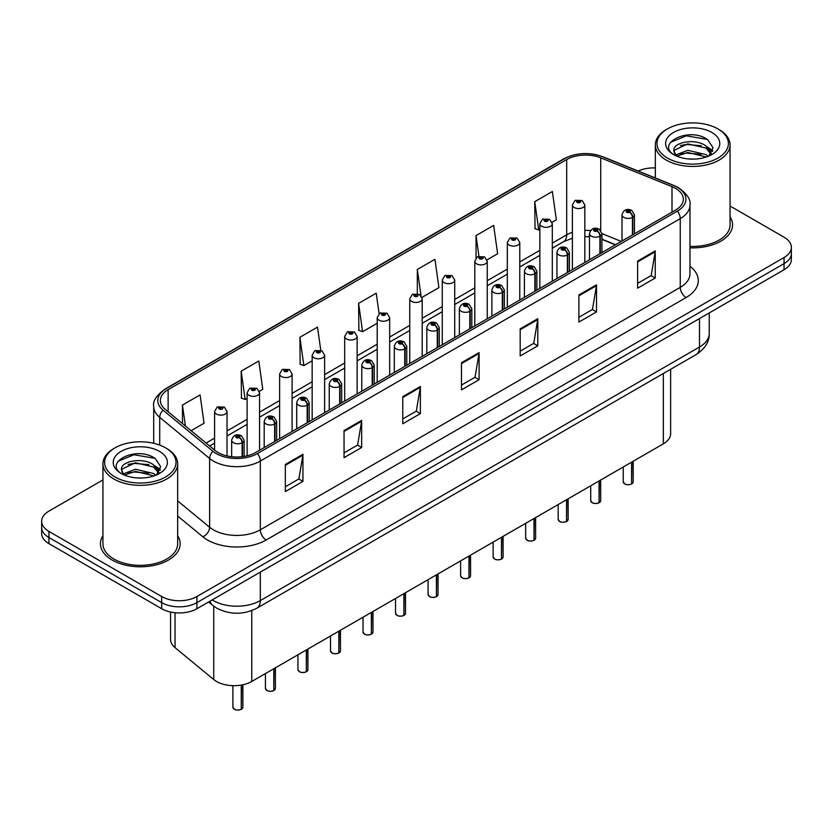 <?xml version="1.0" encoding="UTF-8"?>
<svg xmlns="http://www.w3.org/2000/svg" width="833" height="833" viewBox="0 0 833 833"><rect width="100%" height="100%" fill="white"/><g stroke="black" fill="none" stroke-linecap="round" stroke-linejoin="round"><path stroke-width="1.25" d="M615.348 244.829L601.926 239.404M670.627 369.321L670.627 433.681A24.907 14.38 180 0 1 663.328 443.854L251.753 681.467A24.907 14.38 180 0 1 213.737 679.551L175.045 647.647A24.907 14.38 180 0 1 170.546 639.4L170.546 612.016M102.938 535.765A39.859 23.012 0 0 0 100.449 543.772A39.859 23.012 0 0 0 112.122 560.047A39.859 23.012 0 0 0 155.563 565.034A39.859 23.012 0 0 0 180.167 543.772A39.859 23.012 0 0 0 177.668 535.765A39.859 23.012 0 0 1 180.167 543.772A39.859 23.012 0 0 1 155.563 565.034A39.859 23.012 0 0 1 112.122 560.047A39.859 23.012 0 0 1 100.449 543.772A39.859 23.012 0 0 1 102.938 535.765M675.553 188.383A26.573 15.338 180 0 1 683.331 199.233A26.573 15.338 180 0 1 675.553 210.072L255.627 452.517A26.573 15.338 180 0 1 215.07 450.466L165.163 409.315A26.573 15.338 180 0 1 160.352 400.517A26.573 15.338 180 0 1 168.131 389.667L566.69 159.561A26.573 15.338 180 0 1 600.728 157.843L672.002 186.665A26.573 15.338 180 0 1 675.553 188.383M677.375 187.331A29.145 16.827 0 0 0 673.481 185.447L602.197 156.625A29.145 16.827 0 0 0 564.868 158.509L166.308 388.615A29.145 16.827 0 0 0 163.049 410.169L212.956 451.319A29.145 16.827 0 0 0 257.439 453.569L677.375 211.124A29.145 16.827 0 0 0 677.375 187.331M102.938 479.923L48.949 511.098A24.907 14.38 0 0 0 41.65 521.271L41.65 533.474A24.907 14.38 0 0 0 48.949 543.637L161.675 608.725L161.675 602.623A24.907 14.38 0 0 0 196.911 602.623L784.051 263.634A24.907 14.38 0 0 0 791.35 253.471A24.907 14.38 0 0 1 784.051 263.634L196.911 602.623A24.907 14.38 0 0 1 161.675 602.623L48.949 537.535L161.675 602.623L161.675 596.522A24.907 14.38 0 0 0 196.911 596.522L784.051 257.532A24.907 14.38 0 0 0 791.35 247.37A24.907 14.38 0 0 0 784.051 237.197L730.062 206.022M41.65 527.372A24.907 14.38 0 0 0 48.949 537.535A24.907 14.38 0 0 1 41.65 527.372M285.334 464.45L285.334 491.574L302.941 481.401L302.941 454.287L285.334 464.45M285.334 486.764L298.901 478.923L302.879 455.182A6.643 3.832 -120 0 0 302.941 454.287M298.776 478.996L302.941 481.401M344.05 430.557L344.05 457.671L361.657 447.498L361.657 420.384L344.05 430.557M344.05 452.86L357.617 445.03L361.584 421.279A6.643 3.832 -120 0 0 361.657 420.384M357.492 445.093L361.657 447.498M402.766 396.654L402.766 423.778L420.373 413.605L420.373 386.481L402.766 396.654M402.766 418.957L416.323 411.127L420.301 387.387A6.643 3.832 -120 0 0 420.373 386.481M416.208 411.2L420.373 413.605M637.62 261.062L637.62 288.176L655.238 278.014L655.238 250.889L637.62 261.062M637.62 283.366L651.187 275.536L655.165 251.795A6.643 3.832 -120 0 0 655.238 250.889M651.062 275.608L655.238 278.014M578.904 294.955L578.904 322.079L596.522 311.906L596.522 284.792L578.904 294.955M578.904 317.269L592.471 309.439L596.449 285.688A6.643 3.832 -120 0 0 596.522 284.792M592.357 309.501L596.522 311.906M520.188 328.858L520.188 355.972L537.806 345.81L537.806 318.685L520.188 328.858M520.188 351.162L533.755 343.331L537.733 319.591A6.643 3.832 -120 0 0 537.806 318.685M533.641 343.404L537.806 345.81M461.472 362.761L461.472 389.875L479.09 379.702L479.09 352.588L461.472 362.761M461.472 385.065L475.039 377.234L479.017 353.484A6.643 3.832 -120 0 0 479.09 352.588M474.925 377.297L479.09 379.702M689.974 247.817A39.859 23.012 0 0 0 732.551 224.858A39.859 23.012 0 0 0 730.062 216.851A39.859 23.012 0 0 1 732.551 224.858A39.859 23.012 0 0 1 689.974 247.817M655.332 167.933A24.907 14.38 0 0 0 638.182 171.036M41.65 521.271A24.907 14.38 0 0 0 48.949 531.433L161.675 596.522M259.344 391.312L262.77 389.323L258.792 360.991L241.174 371.164L241.466 398.122M191.101 430.703L204.054 423.226L200.076 394.894L182.458 405.057L182.458 423.591M421.977 297.412L438.908 287.635L434.941 259.302L417.323 269.465L417.323 293.622M487.034 259.854L497.624 253.732L493.646 225.399L476.039 235.572L476.039 258.043M552.092 222.286L556.34 219.839L552.362 191.496L534.755 201.669L535.036 228.627M320.757 350.224L317.508 327.098L299.89 337.261L300.172 364.219M379.109 313.739L376.224 293.195L358.606 303.368L358.888 330.316M358.606 303.368L362.584 331.701L377.214 323.256M362.584 331.701L358.606 330.212M417.323 269.465L420.998 295.632M476.039 235.572L478.933 256.241M534.755 201.669L538.732 230.002L539.857 229.356M538.732 230.002L534.755 228.523M299.89 337.261L303.868 365.604L312.156 360.814M303.868 365.604L299.89 364.115M241.174 371.164L245.152 399.496L247.109 398.372M245.152 399.496L241.174 398.007M182.458 405.057L185.405 426.007M161.675 608.725A24.907 14.38 0 0 0 196.911 608.725L784.051 269.736A24.907 14.38 0 0 0 791.35 259.573L791.35 247.37M631.56 484.004C628.603 484.962 626.322 484.931 624.74 483.921L623.24 481.807A4.977 2.874 0 0 0 624.698 483.848A4.977 2.874 0 0 0 631.591 483.931L631.476 483.994A4.821 2.78 180 0 1 624.823 483.911M631.591 483.723L631.903 461.992M632.82 234.75L632.82 217.246A4.155 2.499 -122.2 0 0 629.758 212.238A2.072 1.197 0 0 0 629.696 210.582A2.072 1.197 0 0 0 626.76 210.582A2.072 1.197 0 0 0 626.76 212.28A2.072 1.197 0 0 0 629.623 212.311L627.395 211.436L628.811 211.093L629.758 212.238M629.623 212.311A4.155 2.291 62.1 0 1 632.434 217.475A6.227 3.592 180 0 1 623.823 217.361A6.227 3.592 180 0 1 622.001 214.82C623.594 209.708 626.843 208.229 631.768 210.374L634.454 214.82A6.227 3.592 180 0 1 632.82 217.246M632.434 234.968L632.434 217.475M631.591 483.931L631.591 462.169M584.839 262.447L584.839 204.96A6.227 3.592 180 0 1 580.997 208.281A6.227 3.592 180 0 1 574.208 207.5A6.227 3.592 180 0 1 572.386 204.96L574.864 200.638A4.155 2.499 57.8 0 1 577.082 200.753A2.072 1.197 0 0 0 577.144 202.419A2.072 1.197 0 0 0 580.08 202.419A2.072 1.197 0 0 0 580.08 200.722A2.072 1.197 0 0 0 577.207 200.68L579.445 201.565L578.029 201.909L578.05 201.211M577.207 200.68A4.155 2.291 -117.9 0 0 575.27 200.399A4.155 2.291 -117.9 0 0 575.082 200.524M577.998 201.888L577.082 200.753M578.029 201.909L577.998 201.242M599.031 502.788C596.074 503.736 593.794 503.715 592.211 502.705L590.712 500.591A4.977 2.874 0 0 0 592.169 502.622A4.977 2.874 0 0 0 599.062 502.716L598.948 502.778A4.821 2.78 180 0 1 592.294 502.695M599.062 502.507L599.375 480.776M600.291 253.524L600.291 236.031A4.155 2.499 -122.2 0 0 597.23 231.022A2.072 1.197 0 0 0 597.167 229.367A2.072 1.197 0 0 0 594.231 229.367A2.072 1.197 0 0 0 594.231 231.064A2.072 1.197 0 0 0 597.105 231.095L594.866 230.21L596.282 229.877L597.23 231.022M597.105 231.095A4.155 2.291 62.1 0 1 599.906 236.249A6.227 3.592 180 0 1 591.295 236.145A6.227 3.592 180 0 1 589.472 233.604C591.066 228.492 594.314 227.013 599.239 229.158L601.926 233.604A6.227 3.592 180 0 1 600.291 236.031M599.906 253.753L599.906 236.249M599.062 502.716L599.062 480.953M566.502 521.573C563.545 522.52 561.265 522.489 559.682 521.479L558.183 519.375A4.977 2.874 0 0 0 559.651 521.406A4.977 2.874 0 0 0 566.534 521.489L566.419 521.552A4.821 2.78 180 0 1 559.766 521.468M566.534 521.291L566.846 499.55M567.762 272.308L567.762 254.815A4.155 2.499 -122.2 0 0 564.701 249.796A2.072 1.197 0 0 0 564.639 248.14A2.072 1.197 0 0 0 561.702 248.14A2.072 1.197 0 0 0 561.702 249.838A2.072 1.197 0 0 0 564.576 249.879L562.337 248.994L563.754 248.651L564.701 249.796M564.576 249.879A4.155 2.291 62.1 0 1 567.377 255.033A6.227 3.592 180 0 1 558.766 254.919A6.227 3.592 180 0 1 556.944 252.378C558.537 247.276 561.786 245.787 566.711 247.942L569.397 252.378A6.227 3.592 180 0 1 567.762 254.815M567.377 272.526L567.377 255.033M566.534 521.489L566.534 499.727M533.974 540.346C531.017 541.304 528.736 541.273 527.154 540.263L525.654 538.149A4.977 2.874 0 0 0 527.122 540.18A4.977 2.874 0 0 0 534.005 540.273L533.891 540.336A4.821 2.78 180 0 1 527.237 540.253M534.005 540.065L534.317 518.334M535.234 291.081L535.234 273.588A4.155 2.499 -122.2 0 0 532.172 268.58A2.072 1.197 0 0 0 532.11 266.924A2.072 1.197 0 0 0 529.174 266.924A2.072 1.197 0 0 0 529.174 268.622A2.072 1.197 0 0 0 532.048 268.653L529.809 267.768L531.225 267.435L532.172 268.58M532.048 268.653A4.155 2.291 62.1 0 1 534.848 273.807A6.227 3.592 180 0 1 526.237 273.703A6.227 3.592 180 0 1 524.415 271.162C526.008 266.05 529.267 264.571 534.182 266.716L536.869 271.162A6.227 3.592 180 0 1 535.234 273.588M534.848 291.311L534.848 273.807M534.005 540.273L534.005 518.511M501.445 559.13C498.488 560.078 496.218 560.047 494.625 559.037L493.136 556.933A4.977 2.874 0 0 0 494.594 558.964A4.977 2.874 0 0 0 501.476 559.047L501.362 559.12A4.821 2.78 180 0 1 494.708 559.037M501.476 558.849L501.789 537.118M502.705 309.866L502.705 292.373A4.155 2.499 -122.2 0 0 499.644 287.364A2.072 1.197 0 0 0 499.581 285.709A2.072 1.197 0 0 0 496.645 285.709A2.072 1.197 0 0 0 496.645 287.395A2.072 1.197 0 0 0 499.519 287.437L497.28 286.552L498.696 286.208L499.644 287.364M499.519 287.437A4.155 2.291 62.1 0 1 502.32 292.591A6.227 3.592 180 0 1 493.709 292.487A6.227 3.592 180 0 1 491.886 289.936C493.48 284.834 496.739 283.355 501.653 285.5L504.34 289.936A6.227 3.592 180 0 1 502.705 292.373M502.32 310.084L502.32 292.591M501.476 559.047L501.476 537.295M552.31 281.231L552.31 223.733A6.227 3.592 180 0 1 548.468 227.055A6.227 3.592 180 0 1 541.679 226.284A6.227 3.592 180 0 1 539.857 223.733L542.335 219.412A4.155 2.499 57.8 0 1 544.553 219.537A2.072 1.197 0 0 0 544.615 221.193A2.072 1.197 0 0 0 547.552 221.193A2.072 1.197 0 0 0 547.552 219.496A2.072 1.197 0 0 0 544.678 219.464L546.667 220.006L545.5 220.683L545.521 219.995M544.678 219.464A4.155 2.291 -117.9 0 0 542.741 219.183A4.155 2.291 -117.9 0 0 542.554 219.298M545.469 220.672L544.553 219.537M545.5 220.683L545.469 220.027M519.782 300.005L519.782 242.518A6.227 3.592 180 0 1 515.939 245.839A6.227 3.592 180 0 1 509.15 245.058A6.227 3.592 180 0 1 507.328 242.518L509.817 238.196A4.155 2.499 57.8 0 1 512.024 238.321A2.072 1.197 0 0 0 512.087 239.977A2.072 1.197 0 0 0 515.023 239.977A2.072 1.197 0 0 0 515.023 238.28A2.072 1.197 0 0 0 512.149 238.248L514.388 239.123L512.972 239.467L512.993 238.769M512.149 238.248A4.155 2.291 -117.9 0 0 510.212 237.967A4.155 2.291 -117.9 0 0 510.025 238.082M512.941 239.446L512.024 238.321M512.972 239.467L512.941 238.8M487.253 318.789L487.253 261.302A6.227 3.592 180 0 1 483.411 264.623A6.227 3.592 180 0 1 476.622 263.842A6.227 3.592 180 0 1 474.8 261.302L477.288 256.97A4.155 2.499 57.8 0 1 479.496 257.095A2.072 1.197 0 0 0 479.558 258.751A2.072 1.197 0 0 0 482.494 258.751A2.072 1.197 0 0 0 482.494 257.064A2.072 1.197 0 0 0 479.621 257.022L481.859 257.907L480.443 258.251L479.496 257.095M480.464 258.261L480.464 257.553M479.621 257.022A4.155 2.291 -117.9 0 0 477.684 256.741A4.155 2.291 -117.9 0 0 477.496 256.866M480.443 258.251L480.412 257.584M694.483 159.093L688.162 158.905M708.165 156.323L705.967 154.563L687.839 150.325L675.75 154.938M676.854 156.094L687.839 152.481L706.363 156.989M711.361 153.407L705.967 145.952C694.701 137.549 671.513 142.735 673.991 151.231A18.774 10.839 0 0 0 677.021 156.25M673.918 150.398L675.938 155.771M674.043 151.491L674.563 150.096L687.839 143.87L705.967 148.107L710.934 153.959M667.452 158.072A35.704 20.617 0 0 0 717.942 158.072A35.704 20.617 0 0 0 717.942 128.928A35.704 20.617 0 0 0 717.942 128.917L719.118 129.604A37.37 21.575 0 0 1 730.062 144.859A37.37 21.575 0 0 1 706.988 164.788A37.37 21.575 0 0 1 666.275 160.113A37.37 21.575 0 0 1 655.332 144.859A37.37 21.575 0 0 1 666.275 129.604L667.441 128.928A35.704 20.617 0 0 0 667.452 158.072M689.974 246.37A37.37 21.575 0 0 0 730.062 224.858L730.062 144.859M708.8 156.063L713.048 147.733L707.675 139.652C688.683 125.991 654.925 143.984 674.418 155.021L675.386 155.615M711.84 132.447A27.073 15.629 0 0 0 673.553 132.447A27.073 15.629 0 0 0 673.553 154.553A27.073 15.629 0 0 0 711.84 154.553A27.073 15.629 0 0 0 711.84 132.447M719.118 129.604L717.942 128.928A35.704 20.617 0 0 0 667.441 128.928M707.259 146.91L712.746 150.575M670.461 142.37L686.361 135.841L707.311 139.403M680.394 145.536L686.361 144.453L701.313 145.733M709.508 149.232L712.454 151.398M680.394 154.147L686.361 153.064L701.313 154.344M142.099 478.017L135.769 477.83M155.771 475.247L153.584 473.488L135.446 469.239L123.357 473.852M124.471 475.018L135.446 471.395L153.98 475.914M158.968 472.321L153.584 464.876C142.308 456.463 119.129 461.659 121.608 470.145A18.774 10.839 0 0 0 124.638 475.164M121.535 469.323L123.544 474.695M121.649 470.416L122.17 469.01L135.446 462.784L153.584 467.021L158.551 472.884M115.058 476.997A35.704 20.617 0 0 0 165.548 476.997A35.704 20.617 0 0 0 165.559 447.842A35.704 20.617 0 0 0 165.548 447.842L166.725 448.518A37.37 21.575 0 0 1 177.668 463.773A37.37 21.575 0 0 1 154.605 483.702A37.37 21.575 0 0 1 113.882 479.027A37.37 21.575 0 0 1 102.938 463.773A37.37 21.575 0 0 1 113.882 448.518L115.058 447.842A35.704 20.617 0 0 0 115.058 476.997M102.938 463.773L102.938 543.772A37.37 21.575 0 0 0 113.882 559.026A37.37 21.575 0 0 0 154.605 563.702A37.37 21.575 0 0 0 177.668 543.772L177.668 463.773M156.417 474.977L160.654 466.657L155.292 458.566C136.3 444.916 102.542 462.909 122.035 473.935L122.992 474.529M159.447 451.361A27.073 15.629 0 0 0 121.16 451.361A27.073 15.629 0 0 0 121.16 473.467A27.073 15.629 0 0 0 159.447 473.467A27.073 15.629 0 0 0 159.447 451.361M166.725 448.518L165.559 447.842A35.704 20.617 0 0 0 115.058 447.842M154.865 465.824L160.352 469.5M118.067 461.284L133.967 454.756L154.928 458.317M128.001 464.45L133.967 463.367L148.93 464.647M157.114 468.146L160.071 470.322M128.001 473.061L133.967 471.978L148.93 473.259M468.917 577.904C465.959 578.862 463.689 578.831 462.096 577.821L460.607 575.707A4.977 2.874 0 0 0 462.065 577.748A4.977 2.874 0 0 0 468.948 577.831L468.844 577.894A4.821 2.78 180 0 1 462.18 577.81M468.948 577.623L469.26 555.892M470.176 328.65L470.176 311.146A4.155 2.499 -122.2 0 0 467.115 306.138A2.072 1.197 0 0 0 467.053 304.482A2.072 1.197 0 0 0 464.116 304.482A2.072 1.197 0 0 0 464.116 306.18A2.072 1.197 0 0 0 466.99 306.211L464.752 305.326L466.168 304.993L467.115 306.138M466.99 306.211A4.155 2.291 62.1 0 1 469.791 311.375A6.227 3.592 180 0 1 461.18 311.261A6.227 3.592 180 0 1 459.358 308.72C460.951 303.608 464.21 302.129 469.125 304.274L471.811 308.72A6.227 3.592 180 0 1 470.176 311.146M469.791 328.868L469.791 311.375M468.948 577.831L468.948 556.069M436.388 596.688C433.431 597.636 431.161 597.615 429.568 596.605L428.079 594.491A4.977 2.874 0 0 0 429.536 596.522A4.977 2.874 0 0 0 436.419 596.615L436.315 596.678A4.821 2.78 180 0 1 429.651 596.595M436.419 596.407L436.731 574.676M437.648 347.423L437.648 329.93A4.155 2.499 -122.2 0 0 434.587 324.922A2.072 1.197 0 0 0 434.524 323.266A2.072 1.197 0 0 0 431.588 323.266A2.072 1.197 0 0 0 431.588 324.953A2.072 1.197 0 0 0 434.462 324.995L432.223 324.11L433.649 323.777L434.587 324.922M434.462 324.995A4.155 2.291 62.1 0 1 437.263 330.149A6.227 3.592 180 0 1 428.651 330.045A6.227 3.592 180 0 1 426.829 327.504C428.422 322.392 431.681 320.913 436.596 323.058L439.283 327.504A6.227 3.592 180 0 1 437.648 329.93M437.263 347.653L437.263 330.149M436.419 596.615L436.419 574.853M403.859 615.462C400.902 616.42 398.632 616.389 397.039 615.379L395.55 613.265A4.977 2.874 0 0 0 397.008 615.306A4.977 2.874 0 0 0 403.89 615.389L403.786 615.452A4.821 2.78 180 0 1 397.122 615.368M403.89 615.181L404.203 593.45M405.119 366.208L405.119 348.715A4.155 2.499 -122.2 0 0 402.058 343.696A2.072 1.197 0 0 0 401.995 342.04A2.072 1.197 0 0 0 399.059 342.04A2.072 1.197 0 0 0 399.059 343.737A2.072 1.197 0 0 0 401.933 343.779L399.694 342.894L401.121 342.55L402.058 343.696M401.933 343.779A4.155 2.291 62.1 0 1 404.734 348.933A6.227 3.592 180 0 1 396.123 348.819A6.227 3.592 180 0 1 394.301 346.278C395.894 341.176 399.153 339.687 404.078 341.842L406.754 346.278A6.227 3.592 180 0 1 405.119 348.715M404.734 366.426L404.734 348.933M403.89 615.389L403.89 593.627M454.724 337.563L454.724 280.075A6.227 3.592 180 0 1 450.882 283.397A6.227 3.592 180 0 1 444.093 282.616A6.227 3.592 180 0 1 442.271 280.075L444.76 275.754A4.155 2.499 57.8 0 1 446.967 275.879A2.072 1.197 0 0 0 447.029 277.535A2.072 1.197 0 0 0 449.966 277.535A2.072 1.197 0 0 0 449.966 275.838A2.072 1.197 0 0 0 447.092 275.806L449.331 276.691L447.915 277.025L446.967 275.879M447.935 277.035L447.935 276.337M447.092 275.806A4.155 2.291 -117.9 0 0 445.155 275.525A4.155 2.291 -117.9 0 0 444.968 275.64M447.915 277.025L447.883 276.358M422.196 356.347L422.196 298.86A6.227 3.592 180 0 1 418.353 302.181A6.227 3.592 180 0 1 411.564 301.4A6.227 3.592 180 0 1 409.742 298.86L412.231 294.538A4.155 2.499 57.8 0 1 414.438 294.653A2.072 1.197 0 0 0 414.501 296.319A2.072 1.197 0 0 0 417.437 296.319A2.072 1.197 0 0 0 417.437 294.622A2.072 1.197 0 0 0 414.574 294.58L416.562 295.132L415.386 295.809L415.407 295.111M414.574 294.58A4.155 2.291 -117.9 0 0 412.627 294.299A4.155 2.291 -117.9 0 0 412.45 294.424M415.355 295.788L414.438 294.653M415.386 295.809L415.355 295.142M389.667 375.121L389.667 317.633A6.227 3.592 180 0 1 385.825 320.955A6.227 3.592 180 0 1 379.036 320.174A6.227 3.592 180 0 1 377.214 317.633L379.702 313.312A4.155 2.499 57.8 0 1 381.91 313.437A2.072 1.197 0 0 0 381.972 315.093A2.072 1.197 0 0 0 384.908 315.093A2.072 1.197 0 0 0 384.908 313.395A2.072 1.197 0 0 0 382.045 313.364L384.273 314.249L382.857 314.582L381.91 313.437M382.878 314.603L382.878 313.895M382.045 313.364A4.155 2.291 -117.9 0 0 380.098 313.083A4.155 2.291 -117.9 0 0 379.921 313.198M382.836 314.572L382.836 313.926M371.331 634.246C368.373 635.204 366.104 635.173 364.51 634.163L363.021 632.049A4.977 2.874 0 0 0 364.479 634.08A4.977 2.874 0 0 0 371.372 634.173L371.258 634.236A4.821 2.78 180 0 1 364.594 634.152M371.372 633.965L371.674 612.234M372.59 384.981L372.59 367.488A4.155 2.499 -122.2 0 0 369.529 362.48A2.072 1.197 0 0 0 369.467 360.824A2.072 1.197 0 0 0 366.53 360.824A2.072 1.197 0 0 0 366.53 362.522A2.072 1.197 0 0 0 369.404 362.553L367.176 361.668L368.592 361.335L369.529 362.48M369.404 362.553A4.155 2.291 62.1 0 1 372.205 367.707A6.227 3.592 180 0 1 363.594 367.603A6.227 3.592 180 0 1 361.772 365.062C363.365 359.95 366.624 358.471 371.549 360.616L374.225 365.062A6.227 3.592 180 0 1 372.59 367.488M372.205 385.21L372.205 367.707M371.372 634.173L371.372 612.411M338.802 653.03C335.845 653.978 333.575 653.947 331.982 652.937L330.493 650.833A4.977 2.874 0 0 0 331.951 652.864A4.977 2.874 0 0 0 338.844 652.947L338.729 653.02A4.821 2.78 180 0 1 332.065 652.926M338.844 652.749L339.146 631.008M340.062 403.766L340.062 386.273A4.155 2.499 -122.2 0 0 337.001 381.264A2.072 1.197 0 0 0 336.938 379.598A2.072 1.197 0 0 0 334.002 379.598A2.072 1.197 0 0 0 334.002 381.295A2.072 1.197 0 0 0 336.876 381.337L334.647 380.452L336.063 380.108L337.001 381.264M336.876 381.337A4.155 2.291 62.1 0 1 339.677 386.491A6.227 3.592 180 0 1 331.065 386.387A6.227 3.592 180 0 1 329.243 383.836C330.836 378.734 334.095 377.245 339.021 379.4L341.697 383.836A6.227 3.592 180 0 1 340.062 386.273M339.677 403.984L339.677 386.491M338.844 652.947L338.844 631.195M306.273 671.804C303.316 672.762 301.046 672.731 299.453 671.721L297.964 669.607A4.977 2.874 0 0 0 299.422 671.648A4.977 2.874 0 0 0 306.315 671.731L306.2 671.794A4.821 2.78 180 0 1 299.536 671.71M306.315 671.523L306.617 649.792M307.533 422.55L307.533 405.046A4.155 2.499 -122.2 0 0 304.472 400.038A2.072 1.197 0 0 0 304.409 398.382A2.072 1.197 0 0 0 301.473 398.382A2.072 1.197 0 0 0 301.473 400.079A2.072 1.197 0 0 0 304.347 400.111L302.119 399.226L303.535 398.892L304.472 400.038M304.347 400.111A4.155 2.291 62.1 0 1 307.158 405.275A6.227 3.592 180 0 1 298.547 405.161A6.227 3.592 180 0 1 296.715 402.62C298.308 397.508 301.567 396.029 306.492 398.174L309.178 402.62A6.227 3.592 180 0 1 307.533 405.046M307.158 422.768L307.158 405.275M306.315 671.731L306.315 649.969M273.745 690.588C270.787 691.536 268.518 691.505 266.924 690.495L265.435 688.391A4.977 2.874 0 0 0 266.893 690.422A4.977 2.874 0 0 0 273.786 690.505L273.672 690.578A4.821 2.78 180 0 1 267.008 690.495M273.786 690.307L274.088 668.576M275.005 441.323L275.005 423.83A4.155 2.499 -122.2 0 0 271.943 418.822A2.072 1.197 0 0 0 271.881 417.166A2.072 1.197 0 0 0 268.955 417.166A2.072 1.197 0 0 0 268.955 418.853A2.072 1.197 0 0 0 271.818 418.895L269.59 418.01L271.006 417.666L271.943 418.822M271.818 418.895A4.155 2.291 62.1 0 1 274.63 424.049A6.227 3.592 180 0 1 266.019 423.945A6.227 3.592 180 0 1 264.186 421.404C265.779 416.292 269.038 414.813 273.963 416.958L276.65 421.404A6.227 3.592 180 0 1 275.005 423.83M274.63 441.542L274.63 424.049M273.786 690.505L273.786 668.753M241.226 709.362C238.259 710.32 235.989 710.289 234.406 709.279L232.907 707.165A4.977 2.874 0 0 0 234.365 709.206A4.977 2.874 0 0 0 241.258 709.289L241.143 709.352A4.821 2.78 180 0 1 234.489 709.268M241.258 709.081L241.56 685.028M242.486 456.661L242.486 442.604A4.155 2.499 -122.2 0 0 239.425 437.596A2.072 1.197 0 0 0 239.363 435.94A2.072 1.197 0 0 0 236.426 435.94A2.072 1.197 0 0 0 236.426 437.637A2.072 1.197 0 0 0 239.29 437.669L237.061 436.794L238.477 436.45L239.425 437.596M239.29 437.669A4.155 2.291 62.1 0 1 242.101 442.833A6.227 3.592 180 0 1 233.49 442.719A6.227 3.592 180 0 1 231.657 440.178C233.25 435.065 236.51 433.587 241.435 435.732L244.121 440.178A6.227 3.592 180 0 1 242.486 442.604M242.101 456.703L242.101 442.833M241.258 709.289L241.258 685.08M357.138 393.905L357.138 336.417A6.227 3.592 180 0 1 353.296 339.739A6.227 3.592 180 0 1 346.507 338.958A6.227 3.592 180 0 1 344.685 336.417L347.174 332.096A4.155 2.499 57.8 0 1 349.381 332.221A2.072 1.197 0 0 0 349.444 333.877A2.072 1.197 0 0 0 352.38 333.877A2.072 1.197 0 0 0 352.38 332.18A2.072 1.197 0 0 0 349.516 332.138L351.745 333.023L350.329 333.367L349.381 332.221M350.36 333.377L350.36 332.669M349.516 332.138A4.155 2.291 -117.9 0 0 347.569 331.867A4.155 2.291 -117.9 0 0 347.392 331.982M350.329 333.367L350.308 332.7M324.62 412.689L324.62 355.191A6.227 3.592 180 0 1 320.767 358.513A6.227 3.592 180 0 1 313.989 357.742A6.227 3.592 180 0 1 312.156 355.191L314.645 350.87A4.155 2.499 57.8 0 1 316.852 350.995A2.072 1.197 0 0 0 316.915 352.651A2.072 1.197 0 0 0 319.851 352.651A2.072 1.197 0 0 0 319.851 350.953A2.072 1.197 0 0 0 316.988 350.922L319.216 351.807L317.8 352.14L316.852 350.995M317.831 352.161L317.831 351.453M316.988 350.922A4.155 2.291 -117.9 0 0 315.041 350.641A4.155 2.291 -117.9 0 0 314.864 350.755M317.8 352.14L317.779 351.484M292.091 431.463L292.091 373.975A6.227 3.592 180 0 1 288.239 377.297A6.227 3.592 180 0 1 281.46 376.516A6.227 3.592 180 0 1 279.628 373.975L282.116 369.654A4.155 2.499 57.8 0 1 284.334 369.779A2.072 1.197 0 0 0 284.397 371.435A2.072 1.197 0 0 0 287.323 371.435A2.072 1.197 0 0 0 287.323 369.737A2.072 1.197 0 0 0 284.459 369.706L286.687 370.581L285.271 370.924L284.334 369.779M285.303 370.935L285.303 370.237M284.459 369.706A4.155 2.291 -117.9 0 0 282.512 369.425A4.155 2.291 -117.9 0 0 282.335 369.54M285.25 370.914L285.25 370.258M259.563 450.247L259.563 392.76A6.227 3.592 180 0 1 255.71 396.081A6.227 3.592 180 0 1 248.932 395.3A6.227 3.592 180 0 1 247.109 392.76L249.588 388.428A4.155 2.499 57.8 0 1 251.805 388.553A2.072 1.197 0 0 0 251.868 390.208A2.072 1.197 0 0 0 254.804 390.208A2.072 1.197 0 0 0 254.804 388.522A2.072 1.197 0 0 0 251.93 388.48L254.159 389.365L252.743 389.709L251.805 388.553M252.774 389.719L252.774 389.011M251.93 388.48A4.155 2.291 -117.9 0 0 249.983 388.199A4.155 2.291 -117.9 0 0 249.806 388.324M252.722 389.688L252.722 389.042M227.034 455.932L227.034 411.533A6.227 3.592 180 0 1 223.192 414.855A6.227 3.592 180 0 1 216.403 414.074A6.227 3.592 180 0 1 214.581 411.533L217.059 407.212A4.155 2.499 57.8 0 1 219.277 407.337A2.072 1.197 0 0 0 219.339 408.993A2.072 1.197 0 0 0 222.276 408.993A2.072 1.197 0 0 0 222.276 407.295A2.072 1.197 0 0 0 219.402 407.264L221.391 407.806L220.214 408.482L220.245 407.795M219.402 407.264A4.155 2.291 -117.9 0 0 217.465 406.983A4.155 2.291 -117.9 0 0 217.278 407.098M220.193 408.472L219.277 407.337M220.214 408.482L220.193 407.826M663.328 373.528L663.328 443.854M175.045 612.724L175.045 647.647M213.737 606.185L213.737 679.551M251.753 610.599L251.753 681.467M689.974 266.206A41.515 23.97 180 0 1 686.121 297.537L266.196 539.982A8.299 4.79 60 0 1 260.323 529.809L680.249 287.364A33.216 19.18 0 0 0 689.974 273.807L689.974 205.064A33.216 19.18 180 0 1 680.249 218.621A8.299 4.79 -120 0 0 677.375 211.124M266.196 539.982A41.515 23.97 180 0 1 207.479 539.982A41.515 23.97 180 0 1 202.825 536.775L177.668 516.043M212.956 451.319A8.299 5.55 129.5 0 0 209.624 458.504L209.624 527.247A33.216 19.18 0 0 0 213.352 529.809A33.216 19.18 0 0 0 260.323 529.809L260.323 461.066A33.216 19.18 180 0 1 209.624 458.504L159.717 417.343A33.216 19.18 180 0 1 153.709 406.348L153.709 443.312M689.974 205.064C691.057 199.826 687.246 194.047 678.531 187.696L674.157 185.582A8.299 3.884 112 0 0 673.481 185.447M674.157 185.582L602.884 156.76C589.129 151.898 576.072 152.606 563.712 158.884A8.299 4.79 60 0 1 564.868 158.509M166.308 388.615A8.299 4.79 -120 0 0 165.153 388.99C156.437 395.352 152.616 401.131 153.709 406.348M163.049 410.169A8.299 5.55 129.5 0 0 159.717 417.343L159.717 445.114M602.884 156.76A8.299 3.884 112 0 0 602.197 156.625M257.439 453.569A8.299 4.79 60 0 1 260.323 461.066L680.249 218.621L680.249 287.364A8.299 4.79 60 0 0 686.121 297.537M196.911 596.522L196.911 608.725M784.051 257.532L784.051 269.736M48.949 531.433L48.949 543.637M177.668 500.904L209.624 527.247A8.299 5.55 -50.5 0 1 202.825 536.775M168.131 389.667L168.131 411.773M672.002 186.665L672.002 212.123M600.728 157.843L600.728 230.387M621.272 241.414L601.926 233.584L601.926 252.586M590.493 230.606A26.573 15.338 0 0 0 584.839 230.335M572.386 232.324A26.573 15.338 0 0 0 566.69 234.823L552.31 243.121M566.69 159.561L566.69 234.823A14.942 8.632 60 0 1 563.597 241.664L552.31 248.182M539.857 250.317L519.782 261.906M507.328 269.101L487.253 280.69M474.8 287.874L454.724 299.464M442.271 306.659L422.196 318.248M409.742 325.432L389.667 337.021M377.214 344.216L357.138 355.806M344.685 363.001L324.62 374.579M312.156 381.774L292.091 393.363M279.628 400.558L259.563 412.148M247.109 419.332L227.034 430.921M214.581 438.116L206.053 443.041M615.587 244.694L603.696 239.894A14.942 6.997 -68 0 1 601.926 238.342M461.472 363.615L479.017 353.484M520.188 329.712L537.733 319.591M578.904 295.819L596.449 285.688M637.62 261.916L655.165 251.795M402.766 397.518L420.301 387.387M344.05 431.411L361.584 421.279M285.334 465.314L302.879 455.182M212.207 599.895A33.216 19.18 0 0 0 213.352 600.593A33.216 19.18 0 0 0 260.323 600.593L699.501 347.028A33.216 19.18 0 0 0 709.237 333.471C709.477 341.707 705.082 348.767 696.065 354.629L256.876 608.194A16.608 9.59 60 0 0 260.323 600.593L260.323 572.115M699.501 318.55L699.501 347.028A16.608 9.59 60 0 1 696.065 354.629M210.031 601.145A16.608 11.11 129.5 0 0 212.665 605.341L208.583 601.978M631.903 483.754A4.977 2.874 0 0 0 633.205 481.807L633.205 461.243M599.375 502.538A4.977 2.874 0 0 0 600.676 500.591L600.676 480.016M566.846 521.312A4.977 2.874 0 0 0 568.148 519.375L568.148 498.8M534.317 540.096A4.977 2.874 0 0 0 535.619 538.149L535.619 517.574M501.789 558.87A4.977 2.874 0 0 0 503.09 556.933L503.09 536.358M469.26 577.654A4.977 2.874 0 0 0 470.572 575.707L470.572 555.142M436.731 596.428A4.977 2.874 0 0 0 438.043 594.491L438.043 573.916M404.203 615.212A4.977 2.874 0 0 0 405.515 613.265L405.515 592.7M371.674 633.996A4.977 2.874 0 0 0 372.986 632.049L372.986 611.474M339.146 652.77A4.977 2.874 0 0 0 340.458 650.833L340.458 630.258M306.617 671.554A4.977 2.874 0 0 0 307.929 669.607L307.929 649.032M274.088 690.328A4.977 2.874 0 0 0 275.4 688.391L275.4 667.816M241.56 709.112A4.977 2.874 0 0 0 242.872 707.165L242.872 684.768M563.712 158.884L165.153 388.99M603.696 239.894L601.926 239.227M589.472 236.791L584.839 236.645M572.386 238.228L563.597 241.664M539.857 255.367L519.782 266.956M507.328 274.151L487.253 285.74M474.8 292.935L454.724 304.524M442.271 311.709L422.196 323.298M409.742 330.493L389.667 342.082M377.214 349.266L357.138 360.856M344.685 368.051L324.62 379.64M312.156 386.835L292.091 398.424M279.628 405.609L259.563 417.198M247.109 424.393L227.034 435.982M214.581 443.166L209.656 446.009M256.876 608.194C243.517 614.91 230.147 614.91 216.788 608.194L212.665 605.341M709.237 333.471L709.237 312.937M623.24 481.807L623.24 466.99M622.001 240.997L622.001 214.82M634.454 233.802L634.454 214.82M633.205 481.807L631.862 483.827M584.839 204.96L582.152 200.514L575.27 200.399M572.386 269.642L572.386 204.96M590.712 500.591L590.712 485.774M589.472 259.771L589.472 233.604M600.676 500.591L599.333 502.611M558.183 519.375L558.183 504.548M556.944 278.555L556.944 252.378M569.397 271.36L569.397 252.378M568.148 519.375L566.804 521.385M525.654 538.149L525.654 523.332M524.415 297.329L524.415 271.162M536.869 290.144L536.869 271.162M535.619 538.149L534.276 540.169M493.136 556.933L493.136 542.106M491.886 316.113L491.886 289.936M504.34 308.918L504.34 289.936M503.09 556.933L501.758 558.953M552.31 223.733L549.624 219.298L542.741 219.183M539.857 288.416L539.857 223.733M519.782 242.518L517.095 238.071L510.212 237.967M507.328 307.2L507.328 242.518M487.253 261.302L484.567 256.856L477.684 256.741M474.8 325.974L474.8 261.302M655.332 177.97L655.332 144.859M460.607 575.707L460.607 560.89M459.358 334.897L459.358 308.72M471.811 327.702L471.811 308.72M470.572 575.707L469.229 577.727M428.079 594.491L428.079 579.674M426.829 353.671L426.829 327.504M439.283 346.486L439.283 327.504M438.043 594.491L436.7 596.511M395.55 613.265L395.55 598.448M394.301 372.455L394.301 346.278M406.754 365.26L406.754 346.278M405.515 613.265L404.172 615.285M454.724 280.075L452.048 275.629L445.155 275.525M442.271 344.758L442.271 280.075M422.196 298.86L419.52 294.413L412.627 294.299M409.742 363.542L409.742 298.86M389.667 317.633L386.991 313.198L380.098 313.083M377.214 382.316L377.214 317.633M363.021 632.049L363.021 617.232M361.772 391.229L361.772 365.062M374.225 384.044L374.225 365.062M372.986 632.049L371.643 634.069M330.493 650.833L330.493 636.006M329.243 410.013L329.243 383.836M341.697 402.818L341.697 383.836M340.458 650.833L339.114 652.853M297.964 669.607L297.964 654.79M296.715 428.787L296.715 402.62M309.178 421.602L309.178 402.62M307.929 669.607L306.586 671.627M265.435 688.391L265.435 673.574M264.186 447.571L264.186 421.404M276.65 440.376L276.65 421.404M275.4 688.391L274.057 690.411M232.907 707.165L232.907 685.663M231.657 456.723L231.657 440.178M244.121 456.422L244.121 440.178M242.872 707.165L241.528 709.185M357.138 336.417L354.462 331.971L347.569 331.867M344.685 401.1L344.685 336.417M324.62 355.191L321.934 350.755L315.041 350.641M312.156 419.874L312.156 355.191M292.091 373.975L289.405 369.529L282.512 369.425M279.628 438.658L279.628 373.975M259.563 392.76L256.876 388.313L249.983 388.199M247.109 455.818L247.109 392.76M227.034 411.533L224.348 407.087L217.465 406.983M214.581 450.07L214.581 411.533"/></g></svg>
